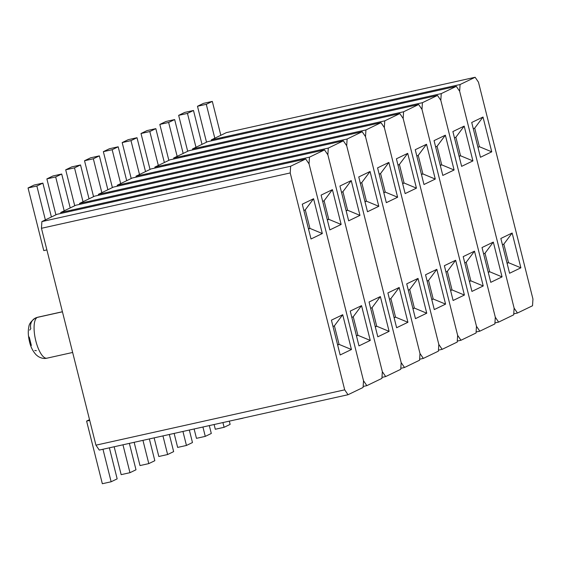 <?xml version="1.0" encoding="UTF-8"?>
<svg xmlns="http://www.w3.org/2000/svg" width="561" height="561" viewBox="0 0 561 561"><rect width="100%" height="100%" fill="white"/><g stroke="black" fill="none" stroke-linecap="round" stroke-linejoin="round"><path stroke-width="0.84" d="M309.041 163.868L363.514 380.758L363.086 387.462L348.03 394.727L99.276 450.069L95.938 445.175L344.692 389.832L290.212 172.949L41.458 228.292L95.938 445.175L41.458 228.292L41.886 221.581L290.64 166.238L305.696 158.98L56.949 214.316L41.886 221.581L56.949 214.316L305.696 158.98L309.041 163.868L363.514 380.758L309.041 163.868L305.696 158.98L290.64 166.238L290.212 172.949L290.64 166.238L41.886 221.581L41.458 228.292L290.212 172.949L344.692 389.832L348.03 394.727L344.692 389.832L95.938 445.175L99.276 450.069L348.03 394.727L363.086 387.462L363.514 380.758L309.041 163.868L309.462 157.164L324.524 149.899L75.77 205.242L60.714 212.507L309.462 157.164L324.524 149.899L327.862 154.794L382.343 371.677L381.915 378.387L366.852 385.645L363.149 386.473L366.852 385.645L363.514 380.758L366.852 385.645L381.915 378.387L382.343 371.677L327.862 154.794L382.343 371.677L327.862 154.794L324.524 149.899L75.77 205.242L60.714 212.507L309.462 157.164L309.041 163.868M46.893 249.911L43.779 250.606L28.05 187.97L34.074 185.067L28.05 187.97L36.858 186.014L42.881 183.11L34.074 185.067L42.881 183.11L36.858 186.014L45.371 219.905L36.858 186.014L28.05 187.97L43.779 250.606L46.893 249.911M51.395 216.995L42.881 183.11L51.395 216.995M89.536 419.684L86.604 421.094L89.718 420.406L86.604 421.094L89.536 419.684M111.141 481.766L117.165 478.863L109.374 447.818L117.165 478.863L111.141 481.766L102.34 483.729L86.604 421.094L102.34 483.729L111.141 481.766L102.972 449.242L111.141 481.766M311.018 238.979L322.316 233.537L313.578 198.741L302.281 204.19L311.018 238.979L302.281 204.19L313.578 198.741L322.316 233.537L311.018 238.979M340.155 354.966L351.445 349.517L342.708 314.721L331.411 320.17L340.155 354.966L331.411 320.17L342.708 314.721L351.445 349.517L340.155 354.966M308.445 228.734L309.938 228.404L308.529 229.077L309.938 228.404L308.445 228.734M303.873 210.522L305.275 209.842L309.938 228.404L322.316 233.537L309.938 228.404L305.275 209.842L313.578 198.741L305.275 209.842L303.873 210.522M337.575 344.713L339.068 344.384L337.666 345.057L339.068 344.384L337.575 344.713M333.003 326.502L334.405 325.829L339.068 344.384L351.445 349.517L339.068 344.384L334.405 325.829L342.708 314.721L334.405 325.829L333.003 326.502M46.879 178.896L52.902 175.986L46.879 178.896L55.679 176.932L61.703 174.029L52.902 175.986L61.703 174.029L55.679 176.932L64.192 210.824L55.679 176.932L46.879 178.896L55.904 214.821L46.879 178.896M70.216 207.921L61.703 174.029L70.216 207.921M129.97 472.692L135.993 469.781L129.36 443.372L135.993 469.781L129.97 472.692L121.162 474.648L114.156 446.752L121.162 474.648L129.97 472.692L122.964 444.796L129.97 472.692M60.946 213.432L60.714 212.507L60.946 213.432M329.847 229.905L341.144 224.456L332.4 189.66L321.102 195.109L329.847 229.905L321.102 195.109L332.4 189.66L341.144 224.456L329.847 229.905M358.977 345.885L370.274 340.436L361.536 305.647L350.239 311.089L358.977 345.885L350.239 311.089L361.536 305.647L370.274 340.436L358.977 345.885M327.273 219.653L328.76 219.323L327.358 219.996L328.76 219.323L327.273 219.653M322.694 201.441L324.097 200.768L328.76 219.323L341.144 224.456L328.76 219.323L324.097 200.768L332.4 189.66L324.097 200.768L322.694 201.441M356.403 335.639L357.897 335.303L356.487 335.983L357.897 335.303L356.403 335.639M351.831 317.428L353.234 316.748L357.897 335.303L370.274 340.436L357.897 335.303L353.234 316.748L361.536 305.647L353.234 316.748L351.831 317.428M71.654 211.048L71.717 210.052L71.654 211.048M346.691 145.713L401.171 362.602L400.743 369.306L385.68 376.571L381.978 377.392L385.68 376.571L382.343 371.677L385.68 376.571L400.743 369.306L401.171 362.602L346.691 145.713L401.171 362.602L346.691 145.713L343.353 140.825L94.599 196.161L79.536 203.426L328.29 148.083L343.353 140.825L346.691 145.713L347.119 139.009L362.175 131.744L113.427 187.086L98.364 194.344L347.119 139.009L362.175 131.744L365.513 136.632L419.993 353.521L419.565 360.225L404.509 367.49L400.806 368.318L404.509 367.49L401.171 362.602L404.509 367.49L419.565 360.225L419.993 353.521L365.513 136.632L419.993 353.521L365.513 136.632L362.175 131.744L113.427 187.086L98.364 194.344L347.119 139.009L346.691 145.713M65.7 169.815L71.724 166.912L65.7 169.815L74.508 167.858L80.532 164.955L71.724 166.912L80.532 164.955L74.508 167.858L83.021 201.75L74.508 167.858L65.7 169.815L74.725 205.747L65.7 169.815M89.045 198.839L80.532 164.955L89.045 198.839M148.798 463.61L154.822 460.707L149.352 438.926L154.822 460.707L148.798 463.61L139.991 465.567L134.149 442.306L139.991 465.567L148.798 463.61L142.95 440.35L148.798 463.61M79.774 204.351L79.536 203.426L94.599 196.161L343.353 140.825L328.29 148.083L327.862 154.794L328.29 148.083L90.545 200.978L90.482 201.967L90.545 200.978L79.536 203.426L79.774 204.351M348.669 220.824L359.966 215.375L351.228 180.586L339.931 186.028L348.669 220.824L339.931 186.028L351.228 180.586L359.966 215.375L348.669 220.824M377.805 336.81L389.103 331.362L380.358 296.566L369.061 302.014L377.805 336.81L369.061 302.014L380.358 296.566L389.103 331.362L377.805 336.81M346.095 210.578L347.589 210.242L346.186 210.922L347.589 210.242L346.095 210.578M341.523 192.367L342.925 191.687L347.589 210.242L359.966 215.375L347.589 210.242L342.925 191.687L351.228 180.586L342.925 191.687L341.523 192.367M375.232 326.558L376.719 326.229L375.316 326.902L376.719 326.229L375.232 326.558M370.653 308.347L372.062 307.666L376.719 326.229L389.103 331.362L376.719 326.229L372.062 307.666L380.358 296.566L372.062 307.666L370.653 308.347M84.529 160.741L90.552 157.83L84.529 160.741L93.336 158.777L99.36 155.874L90.552 157.83L99.36 155.874L93.336 158.777L101.843 192.668L93.336 158.777L84.529 160.741L93.554 196.666L84.529 160.741M107.873 189.765L99.36 155.874L107.873 189.765M167.62 454.529L173.644 451.626L169.338 434.48L173.644 451.626L167.62 454.529L158.819 456.493L154.135 437.861L158.819 456.493L167.62 454.529L162.942 435.904L167.62 454.529M98.596 195.27L98.364 194.344L98.596 195.27M367.497 211.749L378.794 206.301L370.057 171.505L358.76 176.953L367.497 211.749L358.76 176.953L370.057 171.505L378.794 206.301L367.497 211.749M396.627 327.729L407.924 322.28L399.187 287.484L387.889 292.933L396.627 327.729L387.889 292.933L399.187 287.484L407.924 322.28L396.627 327.729M364.923 201.497L366.41 201.168L365.008 201.841L366.41 201.168L364.923 201.497M360.351 183.286L361.754 182.606L366.41 201.168L378.794 206.301L366.41 201.168L361.754 182.606L370.057 171.505L361.754 182.606L360.351 183.286M394.053 317.477L395.547 317.147L394.145 317.828L395.547 317.147L394.053 317.477M389.481 299.265L390.884 298.592L395.547 317.147L407.924 322.28L395.547 317.147L390.884 298.592L399.187 287.484L390.884 298.592L389.481 299.265M109.311 192.893L109.374 191.897L109.311 192.893M384.341 127.557L438.821 344.44L438.393 351.151L423.331 358.409L419.628 359.236L423.331 358.409L419.993 353.521L423.331 358.409L438.393 351.151L438.821 344.44L384.341 127.557L438.821 344.44L384.341 127.557L381.003 122.663L132.249 178.005L117.193 185.27L365.94 129.928L381.003 122.663L384.341 127.557L384.769 120.846L399.832 113.588L151.077 168.931L136.014 176.189L384.769 120.846L399.832 113.588L403.17 118.476L457.643 335.366L457.222 342.07L442.159 349.335L438.457 350.155L442.159 349.335L438.821 344.44L442.159 349.335L457.222 342.07L457.643 335.366L403.17 118.476L457.643 335.366L403.17 118.476L399.832 113.588L151.077 168.931L136.014 176.189L384.769 120.846L384.341 127.557M103.357 151.659L109.381 148.756L103.357 151.659L112.158 149.703L118.182 146.793L109.381 148.756L118.182 146.793L112.158 149.703L120.671 183.587L112.158 149.703L103.357 151.659L112.382 187.591L103.357 151.659M126.695 180.684L118.182 146.793L126.695 180.684M186.448 445.455L192.472 442.552L189.33 430.035L192.472 442.552L186.448 445.455L177.641 447.412L174.127 433.415L177.641 447.412L186.448 445.455L182.935 431.458L186.448 445.455M117.424 186.196L117.193 185.27L132.249 178.005L381.003 122.663L365.94 129.928L365.513 136.632L365.94 129.928L128.196 182.823L128.132 183.812L128.196 182.823L117.193 185.27L117.424 186.196M386.326 202.668L397.616 197.22L388.878 162.424L377.581 167.872L386.326 202.668L377.581 167.872L388.878 162.424L397.616 197.22L386.326 202.668M415.456 318.648L426.753 313.206L418.015 278.41L406.718 283.859L415.456 318.648L406.718 283.859L418.015 278.41L426.753 313.206L415.456 318.648M383.752 192.416L385.239 192.086L383.836 192.767L385.239 192.086L383.752 192.416M379.173 174.205L380.575 173.531L385.239 192.086L397.616 197.22L385.239 192.086L380.575 173.531L388.878 162.424L380.575 173.531L379.173 174.205M412.882 308.403L414.369 308.073L412.966 308.746L414.369 308.073L412.882 308.403M408.31 290.191L409.712 289.511L414.369 308.073L426.753 313.206L414.369 308.073L409.712 289.511L418.015 278.41L409.712 289.511L408.31 290.191M122.179 142.578L128.203 139.675L122.179 142.578L130.986 140.622L137.01 137.718L128.203 139.675L137.01 137.718L130.986 140.622L139.5 174.513L130.986 140.622L122.179 142.578L131.204 178.51L122.179 142.578M145.523 171.61L137.01 137.718L145.523 171.61M205.277 436.374L211.301 433.471L209.316 425.589L211.301 433.471L205.277 436.374L196.469 438.337L194.113 428.969L196.469 438.337L205.277 436.374L202.921 427.005L205.277 436.374M136.246 177.115L136.014 176.189L136.246 177.115M405.147 193.587L416.444 188.145L407.707 153.349L396.41 158.798L405.147 193.587L396.41 158.798L407.707 153.349L416.444 188.145L405.147 193.587M434.284 309.574L445.581 304.125L436.837 269.329L425.54 274.778L434.284 309.574L425.54 274.778L436.837 269.329L445.581 304.125L434.284 309.574M402.574 183.342L404.067 183.012L402.665 183.685L404.067 183.012L402.574 183.342M398.001 165.13L399.404 164.45L404.067 183.012L416.444 188.145L404.067 183.012L399.404 164.45L407.707 153.349L399.404 164.45L398.001 165.13M431.711 299.322L433.197 298.992L431.795 299.665L433.197 298.992L431.711 299.322M427.131 281.11L428.534 280.437L433.197 298.992L445.581 304.125L433.197 298.992L428.534 280.437L436.837 269.329L428.534 280.437L427.131 281.11M146.961 174.73L147.024 173.742L146.961 174.73M421.991 109.402L476.471 326.285L476.044 332.996L460.988 340.254L457.285 341.081L460.988 340.254L457.643 335.366L460.988 340.254L476.044 332.996L476.471 326.285L421.991 109.402L476.471 326.285L421.991 109.402L418.653 104.507L169.906 159.85L154.843 167.115L403.59 111.772L418.653 104.507L421.991 109.402L422.419 102.691L437.482 95.433L188.727 150.769L173.672 158.034L422.419 102.691L437.482 95.433L440.82 100.321L495.3 317.21L494.872 323.914L479.809 331.179L476.107 332L479.809 331.179L476.471 326.285L479.809 331.179L494.872 323.914L495.3 317.21L440.82 100.321L495.3 317.21L440.82 100.321L437.482 95.433L188.727 150.769L173.672 158.034L422.419 102.691L421.991 109.402M141.007 133.504L147.031 130.601L141.007 133.504L149.815 131.54L155.839 128.637L147.031 130.601L155.839 128.637L149.815 131.54L158.321 165.432L149.815 131.54L141.007 133.504L150.032 169.429L141.007 133.504M164.352 162.529L155.839 128.637L164.352 162.529M224.098 427.3L230.122 424.389L229.309 421.136L230.122 424.389L224.098 427.3L215.298 429.256L214.106 424.523L215.298 429.256L224.098 427.3L222.913 422.559L224.098 427.3M155.074 168.041L154.843 167.115L169.906 159.85L418.653 104.507L403.59 111.772L403.17 118.476L403.59 111.772L165.853 164.661L165.79 165.656L165.853 164.661L154.843 167.115L155.074 168.041M423.976 184.513L435.273 179.064L426.528 144.268L415.238 149.717L423.976 184.513L415.238 149.717L426.528 144.268L435.273 179.064L423.976 184.513M453.106 300.493L464.403 295.044L455.665 260.255L444.368 265.697L453.106 300.493L444.368 265.697L455.665 260.255L464.403 295.044L453.106 300.493M421.402 174.261L422.889 173.931L421.486 174.611L422.889 173.931L421.402 174.261M416.83 156.049L418.233 155.376L422.889 173.931L435.273 179.064L422.889 173.931L418.233 155.376L426.528 144.268L418.233 155.376L416.83 156.049M450.532 290.247L452.026 289.911L450.623 290.591L452.026 289.911L450.532 290.247M445.96 272.036L447.362 271.356L452.026 289.911L464.403 295.044L452.026 289.911L447.362 271.356L455.665 260.255L447.362 271.356L445.96 272.036M159.829 124.423L165.86 121.52L159.829 124.423L168.637 122.466L174.66 119.563L165.86 121.52L174.66 119.563L168.637 122.466L177.15 156.358L168.637 122.466L159.829 124.423L168.854 160.355L159.829 124.423M183.174 153.448L174.66 119.563L183.174 153.448M242.927 418.218L234.091 420.07L242.927 418.218M173.903 158.959L173.672 158.034L173.903 158.959M442.804 175.432L454.094 169.99L445.357 135.194L434.06 140.636L442.804 175.432L434.06 140.636L445.357 135.194L454.094 169.99L442.804 175.432M471.934 291.418L483.231 285.97L474.487 251.174L463.197 256.622L471.934 291.418L463.197 256.622L474.487 251.174L483.231 285.97L471.934 291.418M440.224 165.186L441.717 164.85L440.315 165.53L441.717 164.85L440.224 165.186M435.652 146.975L437.054 146.295L441.717 164.85L454.094 169.99L441.717 164.85L437.054 146.295L445.357 135.194L437.054 146.295L435.652 146.975M469.361 281.166L470.847 280.837L469.445 281.51L470.847 280.837L469.361 281.166M464.788 262.955L466.191 262.275L470.847 280.837L483.231 285.97L470.847 280.837L466.191 262.275L474.487 251.174L466.191 262.275L464.788 262.955M184.611 156.575L184.674 155.586L184.611 156.575M459.648 91.247L514.121 308.129L513.701 314.833L498.638 322.098L494.935 322.926L498.638 322.098L495.3 317.21L498.638 322.098L513.701 314.833L514.121 308.129L459.648 91.247L514.121 308.129L459.648 91.247L456.303 86.352L207.556 141.695L192.493 148.953L441.248 93.617L456.303 86.352L459.648 91.247L460.069 84.536L475.132 77.271L226.385 132.613L211.322 139.878L460.069 84.536L475.132 77.271L478.47 82.165L532.95 299.048L532.522 305.759L517.466 313.024L513.764 313.844L517.466 313.024L514.121 308.129L517.466 313.024L532.522 305.759L532.95 299.048L478.47 82.165L475.132 77.271L226.385 132.613L211.322 139.878L460.069 84.536L459.648 91.247M178.657 115.349L184.681 112.438L178.657 115.349L187.465 113.385L193.489 110.482L184.681 112.438L193.489 110.482L187.465 113.385L195.978 147.277L187.465 113.385L178.657 115.349L187.683 151.274L178.657 115.349M202.002 144.373L193.489 110.482L202.002 144.373M192.725 149.885L192.493 148.953L207.556 141.695L456.303 86.352L441.248 93.617L440.82 100.321L441.248 93.617L203.503 146.505L203.44 147.501L203.503 146.505L192.493 148.953L192.725 149.885M461.626 166.358L472.923 160.909L464.185 126.113L452.888 131.562L461.626 166.358L452.888 131.562L464.185 126.113L472.923 160.909L461.626 166.358M490.763 282.337L502.053 276.889L493.315 242.093L482.018 247.541L490.763 282.337L482.018 247.541L493.315 242.093L502.053 276.889L490.763 282.337M459.052 156.105L460.546 155.776L459.143 156.449L460.546 155.776L459.052 156.105M454.48 137.894L455.883 137.221L460.546 155.776L472.923 160.909L460.546 155.776L455.883 137.221L464.185 126.113L455.883 137.221L454.48 137.894M488.189 272.085L489.676 271.755L488.273 272.436L489.676 271.755L488.189 272.085M483.61 253.874L485.013 253.2L489.676 271.755L502.053 276.889L489.676 271.755L485.013 253.2L493.315 242.093L485.013 253.2L483.61 253.874M212.317 101.401L206.287 104.311L214.8 138.195L206.287 104.311L212.317 101.401L203.51 103.364L197.486 106.267L206.287 104.311L197.486 106.267L203.51 103.364L212.317 101.401L220.824 135.292L212.317 101.401M206.511 142.199L197.486 106.267L206.511 142.199M211.553 140.804L211.322 139.878L211.553 140.804M512.144 233.018L500.847 238.467L509.584 273.256L520.881 267.814L512.144 233.018L503.841 244.119L508.504 262.681L507.011 263.011L508.504 262.681L507.102 263.354L508.504 262.681L503.841 244.119L502.439 244.799L503.841 244.119L512.144 233.018L520.881 267.814L508.504 262.681L520.881 267.814L509.584 273.256L500.847 238.467L512.144 233.018M483.007 117.039L471.717 122.48L480.454 157.276L491.752 151.828L483.007 117.039L474.711 128.139L479.367 146.694L477.965 147.375L479.367 146.694L474.711 128.139L473.302 128.82L474.711 128.139L483.007 117.039L491.752 151.828L479.367 146.694L491.752 151.828L480.454 157.276L471.717 122.48L483.007 117.039M222.261 138.42L222.324 137.431L222.261 138.42M29.67 330.134L30.827 328.634A9.593 8.99 64.3 0 1 35.343 318.094A9.593 8.99 64.3 0 1 37.299 317.4L62.439 311.804L37.299 317.4A20.988 7.146 77.5 0 0 35.609 340.057A20.988 7.146 77.5 0 0 46.956 358.177L72.65 352.462M46.956 358.177C44.144 358.872 41.212 358.297 38.162 356.452L36.304 354.966C33.036 351.537 30.799 347.224 29.586 342.028C28.162 336.095 27.903 331.123 28.807 327.098C28.934 324.097 31.15 321.081 35.462 318.031L37.839 317.21A20.988 7.146 77.5 0 0 37.299 317.4A9.593 8.99 -115.7 0 0 35.343 318.094M29.228 337.028L31.346 345.464M34.782 350.492L36.36 350.674M46.668 358.227A20.988 7.146 -102.5 0 1 35.511 339.643A20.988 7.146 -102.5 0 1 37.299 317.4M62.418 311.741L37.839 317.21"/></g></svg>
